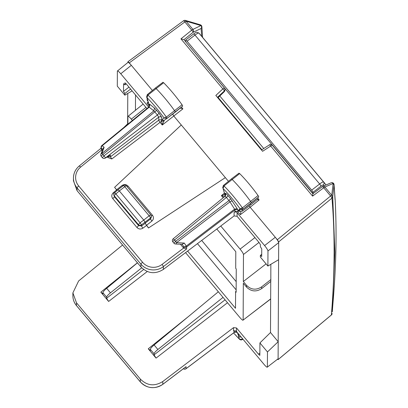 <?xml version="1.0" encoding="UTF-8"?>
<svg xmlns="http://www.w3.org/2000/svg" width="408" height="408" viewBox="0 0 408 408"><rect width="100%" height="100%" fill="white"/><g stroke="black" fill="none" stroke-linecap="round" stroke-linejoin="round"><path stroke-width="0.61" d="M122.573 245.035L78.632 280.959L72.889 292.873L76.49 302.807L76.48 305.582A16.126 15.631 -179.7 0 1 72.874 295.657L72.884 292.862M102.836 293.893L102.882 292.669L106.61 297.121L106.605 298.233L108.63 301.456L100.842 292.148L137.419 262.767M76.561 305.684A2.152 0.408 -39.9 0 1 76.5 305.653A2.152 0.408 -39.9 0 1 76.48 305.582L140.326 381.847L140.337 379.073L76.49 302.807M140.337 379.073C147.14 385.784 154.627 386.595 162.802 381.5L162.787 384.31L186.053 366.665L186.043 368.684A2.152 2.086 -179.7 0 1 183.421 368.71M259.87 353.114L258.499 354.21L236.528 327.966L233.534 327.644L162.802 381.5M150.266 350.543L150.307 349.325L154.035 353.772L154.03 354.889L156.06 358.107L148.267 348.799L188.44 316.531M128.969 87.128L123.497 91.387L124.848 93.534L130.591 89.066M124.848 93.534L124.838 95.176L132.105 90.877M135.517 94.957L135.441 110.247M150.302 350.436L148.267 348.799M258.499 354.21L259.83 355.373M233.534 327.644L233.519 331.179A2.152 2.086 -179.7 0 1 236.513 331.505L263.996 364.334C266.057 366.715 267.184 367.623 267.393 367.057L278.108 358.78L278.103 359.575L331.393 314.92C334.81 273.319 335.004 234.391 331.974 198.13L332.719 196.702L331.786 195.233A2.152 1.749 63.9 0 1 331.974 198.13L331.944 198.145A2.152 0.403 50.6 0 0 330.592 195.998A2.152 0.408 -39.9 0 1 331.76 195.243L333.142 183.472L334.07 184.941L332.719 196.702L334.851 252.333L332.27 311.865L333.458 297.034M102.877 293.785L100.842 292.148M127.633 123.797L127.781 93.437M270.835 264.313L270.825 281.423L261.645 288.619C256.173 292.113 251.129 291.593 246.519 287.069L243.326 283.249L243.143 320.076L270.662 298.891M259.855 355.302L259.921 342.929L270.499 332.525L270.749 281.484M270.499 332.525L278.195 341.72L278.603 259.723L267.893 266.052L260.345 257.04L260.355 255.398L261.722 254.296M234.36 330.786L234.355 332.291L233.968 332.178L234.355 332.291A2.152 2.086 -179.7 0 1 237.349 332.617L237.349 332.505M185.309 367.226L186.053 366.665M127.995 62.414L117.366 71.048L117.295 86.159L124.838 95.176M150.307 349.325C150.511 348.412 151.776 346.963 154.102 344.974L218.336 291.771M223.028 297.381L157.881 349.493L154.102 344.974M154.035 353.772C154.239 352.869 155.519 351.441 157.881 349.493M267.464 351.946L267.393 367.057L278.108 358.78L278.195 341.72L267.464 351.946L259.921 342.929M185.921 368.771A2.152 0.362 -127 0 0 186.007 368.761A2.152 0.362 -127 0 0 186.043 368.684L234.355 332.291M102.882 292.669C103.086 291.761 104.346 290.312 106.672 288.323L137.465 262.818M141.719 267.832L110.451 292.842L106.672 288.323M106.61 297.121C106.814 296.218 108.094 294.79 110.451 292.842M269.428 144.891A2.152 0.352 57.1 0 1 269.469 144.815A2.152 0.352 57.1 0 1 270.683 146.054L262.589 151.297L215.832 95.447L222.855 88.929A2.152 0.423 47.1 0 1 224.303 90.989L224.956 89.5L224.956 90.122A2.152 2.086 -179.7 0 1 224.298 91.606L224.252 91.652M257.142 199.599L259.121 199.93L250.15 207.244L249.212 205.974M117.137 190.526L114.592 187.323L181.279 124.981L173.93 116.198L172.604 113.975M107.329 156.942L107.783 157.483L111.802 158.977L110.42 156.851L158.732 120.192A2.152 2.086 -179.7 0 1 161.492 120.278L162.287 125.026L182.896 108.88L179.948 108.049M102.138 150.741L101.051 148.752M101.056 148.206L79.228 165.99C75.5 169.157 73.578 173.145 73.455 177.949A16.126 15.631 0.3 0 1 79.203 166.061A2.152 0.342 50.8 0 1 79.228 165.99A2.152 0.342 50.8 0 1 80.59 167.132A13.979 13.546 0.3 0 0 78.734 186.033L142.581 262.298A13.979 13.546 0.3 0 0 162.053 264.435L183.62 248.069L180.428 244.254M181.279 124.981L225.354 177.623L148.466 227.99L225.354 177.623L228.46 181.331M148.466 227.99L145.08 223.217L150.506 218.963L151.302 217.362L151.307 216.347A2.152 2.086 -179.7 0 1 150.511 217.954L150.506 218.963L151.847 221.121C153.714 219.341 153.923 217.388 152.475 215.266L128.081 186.135C126.24 184.319 124.221 184.115 122.033 185.513L116.622 189.751L114.592 187.323M148.466 227.791L145.08 223.217L145.085 222.222L143.733 220.075L140.056 222.788L115.867 193.892A2.152 0.311 -130.4 0 0 114.5 192.76A2.152 0.311 -130.4 0 0 114.48 192.826A2.152 2.101 -10.2 0 0 114.225 195.738A2.152 0.408 -39.9 0 1 115.867 193.892L119.345 190.939L118.009 189.781L123.435 185.513A2.152 0.337 -128.2 0 0 123.41 185.584M216.806 229.01L235.793 251.69L235.712 268.357L236.252 269.005L236.135 292.281L235.595 291.633L236.145 291.185M145.936 107.396L131.299 119.156L132.406 120.477M131.299 119.156C129.239 116.775 128.107 115.867 127.903 116.433L143.142 104.066M127.867 124.205L127.903 116.433M185.564 252.629L239.751 317.353C241.806 319.729 242.939 320.637 243.143 320.076L270.662 299.023M270.835 279.587L261.65 286.834C256.178 290.358 251.139 289.853 246.529 285.33L243.336 281.515L243.469 254.475C243.27 253.434 242.143 251.644 240.088 249.104L220.764 226.022M187.614 251.083L235.513 308.295L235.595 291.633M197.452 243.642L236.15 289.864M186.023 368.75A2.152 2.152 0 0 1 183.391 368.735A2.152 1.765 128.8 0 0 184.049 369.026M146.916 108.574L126.261 83.895L124.899 82.804L124.889 84.864L126.22 83.844M117.366 71.048C117.57 70.482 118.703 71.39 120.763 73.772L148.247 106.6A2.152 2.086 -179.7 0 1 148.594 107.197M261.686 256.561L261.747 248.875L260.396 246.728L260.406 244.667L259.055 242.52L237.084 216.276L234.09 215.944L163.358 269.418C155.188 274.467 147.696 273.635 140.898 266.919L77.051 190.653L73.445 180.734L73.455 177.949A16.126 15.631 0.3 0 0 77.061 187.879A2.152 0.408 -39.9 0 1 78.734 186.033M175.506 243.984A2.152 2.152 0 0 1 173.971 243.219L175.593 241.332L228.99 200.532L230.632 198.711L237.165 208.646L234.58 209.156L234.962 210.013L234.952 211.767A2.152 2.086 -179.7 0 1 237.915 212.058L237.742 211.155L240.455 211.369M237.915 212.058L240.383 214.649C240.944 212.374 240.985 211.268 240.506 211.334M182.157 244.234L184.329 243.066L186.237 246.095A2.152 0.291 52.6 0 1 186.645 246.937L234.962 210.013A2.152 2.086 -179.7 0 1 237.956 210.344L240.297 211.308M237.742 211.155L238.7 209.962L238.986 210.324M234.952 211.767L234.105 212.41A2.152 2.086 -179.7 0 1 237.104 212.741L264.588 245.57C266.643 248.105 267.77 249.895 267.969 250.94L267.893 266.052M225.262 194.519L221.391 195.631L223.191 197.778M116.622 189.751L117.244 190.434M164.246 120.365L161.527 120.095L164.286 120.284L162.287 125.026L160.058 122.364A2.152 0.326 52.8 0 1 158.732 120.192L158.748 117.157L157.396 115.01L159.038 113.194L154.515 108.1L149.874 104.377L149.078 104.178A2.152 2.086 0.3 0 1 148.894 106.998M183.641 248.1L186.635 248.957L186.645 246.937A2.152 2.086 -179.7 0 1 183.651 246.605L183.62 248.069M224.41 196.778L221.391 195.631L224.385 193.188M146.436 225.563L142.866 228.174A2.152 0.321 53.8 0 1 141.571 225.981L138.598 225.609L136.93 227.475L112.73 198.569C111.313 196.508 111.481 194.585 113.251 192.795L113.939 193.499M112.73 198.569A2.152 0.408 -39.9 0 0 114.398 196.702L114.225 195.738L138.414 224.63L138.598 225.609L114.398 196.702L113.776 194.779A2.152 2.152 0 0 1 114.5 192.76L118.004 189.786M149.348 106.355A2.152 2.086 0.3 0 0 149.104 105.973L146.992 103.091L148.4 102.785M149.104 105.973L149.078 104.178M147.971 100.807L146.61 96.926L147.971 100.807C147.227 100.241 147.354 100.654 148.349 102.041L149.246 105.448M224.956 89.546A2.152 2.152 0 0 0 224.456 88.108A2.152 0.408 140.1 0 1 224.476 88.179L224.956 89.5M243.336 281.515L266.077 263.884M238.981 336.529L238.456 335.988C239.2 336.554 239.078 336.141 238.078 334.754L239.522 335.101M238.456 335.988L239.425 339.16L242.413 339.41A1.969 0.306 51.8 0 1 242.413 339.594L242.944 339.191M233.6 332.908A29.922 4.667 51.8 0 0 239.425 339.16L240.052 339.645M239.022 173.349L239.674 173.594C245.805 179.744 251.94 187.063 258.091 195.554L258.749 196.875L251.343 202.914A2.152 0.337 -128.2 0 0 250.624 201.481A32.252 5.029 -128.2 0 0 232.111 179.408A2.152 0.337 -128.2 0 0 231.407 178.928A2.152 0.337 -128.2 0 0 231.402 178.934L239.022 173.155M224.869 196.401L224.976 195.034M163.965 121.298L161.456 121.023A2.152 0.408 -39.9 0 1 160.058 122.364L111.802 158.977M109.849 155.545L110.425 155.142L110.42 156.851L107.661 156.759M102.383 157.707L101.261 156.366A2.152 0.408 -39.9 0 1 102.882 154.479L103.999 155.815A2.152 0.291 52.6 0 1 105.351 157.962A2.152 1.413 60.9 0 1 105.075 158.197A2.152 2.152 0 0 1 102.377 157.697L103.999 155.815L157.396 115.01L154.79 111.894A2.152 0.408 140.1 0 0 156.432 110.078M104.127 147.262L102.928 148.512L100.883 154.265A2.152 1.433 19.5 0 1 101.913 153.5L104.127 147.262L102.214 145.727L149.206 107.177L148.792 107.085L149.206 107.177L149.874 104.377M182.534 244.372L175.501 243.984A2.152 1.025 -86.9 0 0 176.536 242.643L229.959 201.822A2.152 1.183 147.8 0 1 232.545 201.307M162.965 82.462L163.634 82.727C169.794 88.939 175.93 96.283 182.05 104.759L182.697 106.06L175.287 112.103A2.152 0.337 51.8 0 0 174.583 110.685A32.252 5.029 51.8 0 0 156.075 88.541A2.152 0.337 51.8 0 0 155.351 88.052L162.971 82.278M225.124 196.238L225.792 194.738L225.308 193.417C225.471 192.964 226.379 193.693 228.026 195.595A2.152 0.408 -39.9 0 1 226.384 197.416L229.959 201.822L234.58 209.156L186.237 246.095A2.152 1.183 147.8 0 1 183.651 246.605L182.233 244.351M173.971 243.219L172.854 241.888A2.152 0.408 -39.9 0 1 174.476 240.001L226.384 197.416L225.022 196.325L225.787 194.738M225.308 193.417L225.298 195.519A2.152 1.958 162.2 0 1 224.92 194.861L223.059 188.516L225.374 195.922M224.92 194.861L225.226 195.932M231.402 178.934L223.349 185.497A1.969 0.306 -128.2 0 1 223.997 185.936L223.059 188.516A29.922 4.667 51.8 0 1 240.072 208.809L243.061 209.192L242.184 209.931L239.083 209.641L240.072 208.809L242.403 207.886L258.091 195.554M242.531 211.038L250.808 204.765L250.466 203.648L242.189 209.921L242.525 211.048C240.567 211.635 239.374 211.375 238.935 210.268M258.749 196.875L243.061 209.192A1.969 0.306 -128.2 0 0 242.403 207.886A32.069 5.003 51.8 0 0 223.997 185.936L239.674 173.594M146.61 96.926L147.293 94.625A1.969 0.306 51.8 0 1 147.956 95.064L147.002 97.634A29.922 4.667 51.8 0 1 164.021 117.994L166.362 117.086A1.969 0.306 51.8 0 1 167.005 118.381L182.692 106.065M164.699 119.993A2.152 2.122 -124.9 0 1 161.731 119.59L161.746 117.489A2.152 2.086 0.3 0 0 158.748 117.157L105.351 157.962L110.425 155.142M161.527 120.095L164.021 117.994L166.938 118.432L175.287 112.103M145.08 223.411L141.571 225.981L141.377 224.956A2.152 2.096 -10.7 0 1 138.414 224.63L140.056 222.788A2.152 0.286 -126.4 0 1 141.377 224.956L150.511 217.954A2.152 0.337 51.8 0 0 149.16 215.806L124.772 186.675L119.345 190.939L143.733 220.075L149.16 215.806A2.152 0.408 -39.9 0 1 150.807 214.955A2.152 0.408 -39.9 0 1 150.827 215.026A2.152 2.086 -179.7 0 1 151.307 216.347A2.152 2.152 0 0 0 150.807 214.955L126.414 185.824A2.152 0.408 -39.9 0 1 126.434 185.89M148.349 102.041L148.058 101.653M149.206 107.177L153.841 110.894L101.913 153.5A2.152 0.306 -129.4 0 1 102.882 154.479L154.79 111.894L153.841 110.894L154.515 108.1M250.808 204.765L258.218 198.727L257.871 197.61M123.497 91.387L123.558 83.701M123.634 83.696L124.889 84.864M261.712 256.489L260.355 255.398M201.695 240.434L236.191 281.642M240.383 214.649L250.15 207.244L275.303 237.288C277.364 239.828 278.491 241.618 278.684 242.658L278.603 259.723M127.969 61.72L129.295 62.883L152.388 90.469M120.763 73.772L131.33 65.311C129.27 62.934 128.143 62.021 127.933 62.587M267.969 250.94L278.684 242.658L278.69 241.868L277.338 239.72L330.592 195.998L323.712 187.777A2.152 0.383 -126.9 0 0 322.376 186.619A2.152 0.383 -126.9 0 0 322.34 186.701M264.588 245.57L275.303 237.288L277.338 239.72M277.552 359.341L278.103 359.575M332.362 310.707L333.576 295.576A2.152 2.152 0 0 0 333.576 295.57L332.903 304.021M127.939 61.792L127.939 62.46M183.605 20.742A2.152 1.734 67.3 0 1 183.988 20.507A2.152 1.734 67.3 0 1 186.033 21.17L200.945 25.561L192.913 29.391A2.152 0.408 140.1 0 0 191.745 30.146A2.152 0.398 51.1 0 1 193.086 32.303A2.152 1.749 -115.5 0 0 192.913 29.391L186.033 21.17A2.152 0.408 140.1 0 0 184.865 21.925L191.745 30.146L180.943 38.862L183.85 39.607L224.456 88.108A2.152 0.408 140.1 0 0 222.855 88.929L180.943 38.862M200.007 24.801L200.945 25.561A2.152 1.749 64.5 0 1 201.113 28.473L201.654 36.256M335.126 199.221C336.753 229.576 336.238 261.696 333.576 295.57C336.228 261.778 336.748 229.75 335.126 199.492L334.07 184.62A2.152 2.152 0 0 0 331.077 182.815L322.815 186.364A2.152 1.739 -113.3 0 1 324.88 187.027L331.76 195.243A2.152 1.749 63.9 0 1 331.944 198.145L278.69 241.868M272.304 145.304A2.152 0.408 140.1 0 0 272.284 145.238A2.152 0.408 140.1 0 0 270.683 146.054L312.594 196.121L312.89 193.744L322.376 186.619A2.152 2.152 0 0 1 322.81 186.369A2.152 1.739 -113.3 0 0 322.437 186.609M335.085 199.583L335.014 198.875M123.828 127.515L127.867 123.614M185.507 41.58L313.053 193.591L313.058 192.27L311.707 190.123L187.042 41.208L185.711 40.05M185.676 41.443L185.681 40.122M108.63 301.456L147.252 271.519M156.06 358.107L227.506 302.726M154.03 354.889L225.073 299.819M236.528 327.966L236.513 331.505M140.326 381.847A16.126 15.631 0.3 0 0 162.787 384.31A2.152 0.326 -127.2 0 1 162.761 384.382C154.601 389.451 147.13 388.625 140.347 381.919A2.152 0.408 140.1 0 1 140.326 381.847M106.605 298.233L143.657 269.515M258.152 198.778L259.121 199.93M80.59 167.132L101.556 150.047M142.866 228.174C140.694 229.48 138.715 229.245 136.93 227.475M116.622 189.95L113.251 192.795M151.847 221.121L146.436 225.364M181.412 107.11L182.896 108.88M217.439 97.364L224.303 90.989L224.298 91.606L217.846 97.849M246.529 285.33L246.519 287.069M237.415 332.581L238.078 334.754M236.298 332.117L237.349 332.617M236.553 332.418L236.059 332.02M148.247 106.6L148.242 107.488M142.581 262.298A2.152 0.408 140.1 0 0 140.908 264.139A16.126 15.631 0.3 0 0 163.373 266.603L163.358 269.418M234.105 212.41L234.09 215.944M162.053 264.435A2.152 0.326 -127.2 0 1 163.373 266.603L186.635 248.957M237.104 212.741L237.084 216.276M107.783 157.483L107.421 156.519M102.617 149.389L101.541 148.527A2.152 1.765 -51.2 0 1 102.214 145.727A2.152 0.306 50.6 0 0 101.847 145.549L148.818 107.013M101.531 150.016L101.541 148.527A2.152 2.086 0.3 0 1 101.827 145.615A2.152 0.306 50.6 0 1 101.847 145.549A2.152 2.152 0 0 0 101.062 147.201L101.051 148.818M77.051 190.653L77.061 187.879L140.908 264.139L140.898 266.919M122.619 186.155A2.152 0.352 51.9 0 1 122.033 185.513M128.081 186.135L127.194 186.747M151.286 216.041A2.152 0.408 140.1 0 0 152.475 215.266M146.992 103.091L148.196 102.112M254.934 237.599L240.088 249.104M258.988 242.444L243.469 254.475M242 338.059L242.413 339.41L242.852 339.079M237.165 208.646L237.956 210.344M239.083 209.641C239.828 210.854 239.7 210.962 238.7 209.962M230.632 198.711L228.026 195.595M184.329 243.066L176.536 242.643A2.152 0.291 52.6 0 0 175.593 241.332L174.476 240.001A2.152 0.306 -129.4 0 0 173.14 238.843A2.152 0.306 -129.4 0 0 173.119 238.91M182.05 104.759L166.362 117.086A32.069 5.003 51.8 0 0 147.956 95.064L163.634 82.727M161.746 117.489L159.038 113.194M124.772 186.675A2.152 0.337 -128.2 0 0 123.435 185.513A2.152 2.152 0 0 1 126.414 185.824A2.152 0.408 -39.9 0 0 124.772 186.675M185.125 20.4A2.152 1.188 106.5 0 1 185.456 20.415L185.456 20.415A2.152 1.188 106.5 0 1 186.058 21.16A2.152 1.734 67.3 0 0 184.018 20.492A2.152 1.734 67.3 0 1 184.018 20.492A2.152 2.152 0 0 1 185.456 20.415L200.343 24.817A2.152 2.152 0 0 1 201.873 26.714L201.113 28.473L193.086 32.303L183.896 39.714M331.281 315.022A2.152 0.291 -130 0 0 331.347 315.017A2.152 0.291 -130 0 0 331.362 314.95A2.152 1.275 -139.4 0 0 331.602 314.767A2.152 1.275 -139.4 0 0 331.612 314.746M331.745 314.548A2.152 1.275 -139.4 0 1 331.627 314.731A2.152 1.275 -139.4 0 1 331.393 314.92A2.152 2.076 -175.3 0 0 332.137 313.507L332.137 313.512A2.152 2.152 0 0 1 331.627 314.731L331.602 314.767A2.152 2.152 0 0 1 331.347 315.017L278.088 359.637M183.508 20.834A2.152 0.377 53.6 0 1 183.544 20.757A2.152 0.377 53.6 0 1 184.865 21.925L129.295 62.883M331.077 182.815A2.152 1.739 -113.3 0 1 333.142 183.472L324.88 187.027A2.152 0.408 140.1 0 0 323.712 187.777L312.594 196.121M335.029 199.486L334.07 184.941A2.152 2.091 -4.5 0 0 334.07 184.62M200.593 24.965L201.873 26.709M261.65 286.834L261.645 288.619M324.064 185.829A481.654 91.647 140.1 0 0 323.284 184.992A3.223 0.612 140.1 0 0 320.928 186.191L313.058 192.27M325.997 184.997L324.605 183.115A483.806 92.06 140.1 0 0 323.57 181.988A2.152 2.111 135.1 0 1 323.284 184.992M193.555 34.037A2.152 0.428 52.3 0 1 193.596 33.956C197.508 31.447 195.692 32.222 198.783 32.941A2.152 2.111 135.1 0 1 198.905 33.073L323.57 181.988A5.375 1.025 140.1 0 0 319.648 183.988A2.152 0.428 52.3 0 1 320.928 186.191M185.716 40.045L193.596 33.956A2.152 0.428 52.3 0 1 194.983 35.073L319.648 183.988L311.707 190.123M219.8 96.008L263.757 148.512M198.783 32.941L199.94 34.206A483.806 92.06 140.1 0 0 198.905 33.073A5.375 1.025 140.1 0 0 194.983 35.073L187.042 41.208M218.188 97.568L261.86 149.736M140.347 381.919L76.5 305.653C74.098 302.726 72.889 299.395 72.874 295.657M185.696 366.986L162.761 384.382M234.33 332.362L186.007 368.761M261.487 149.981L269.469 144.815A2.152 2.152 0 0 1 272.284 145.238L312.89 193.744M236.227 332.056L234.335 332.357M217.867 97.879L224.298 91.652A2.152 2.152 0 0 0 224.951 89.969M242.403 339.599L241.041 340.027L239.787 339.558L233.575 332.928M238.899 336.462L239.822 336.998L241.154 337.049M105.07 158.202L109.951 155.489M148.823 107.008L149.558 105.499M167.005 118.381L164.23 120.324M100.883 154.265A2.152 2.152 0 0 0 101.261 156.366M225.043 196.258L173.14 238.843A2.152 2.152 0 0 0 172.87 241.903M147.298 94.62L155.351 88.052M148.691 103.734L148.073 101.719M148.186 101.873L147.166 100.154L147.109 98.558M222.671 187.833L223.344 185.502M127.974 61.715L183.544 20.757A2.152 2.152 0 0 1 183.988 20.507L184.018 20.492M335.126 199.201A2.152 2.152 0 0 0 334.999 198.599M201.873 26.714L202.592 37.373M199.94 34.206L324.605 183.115"/></g></svg>
